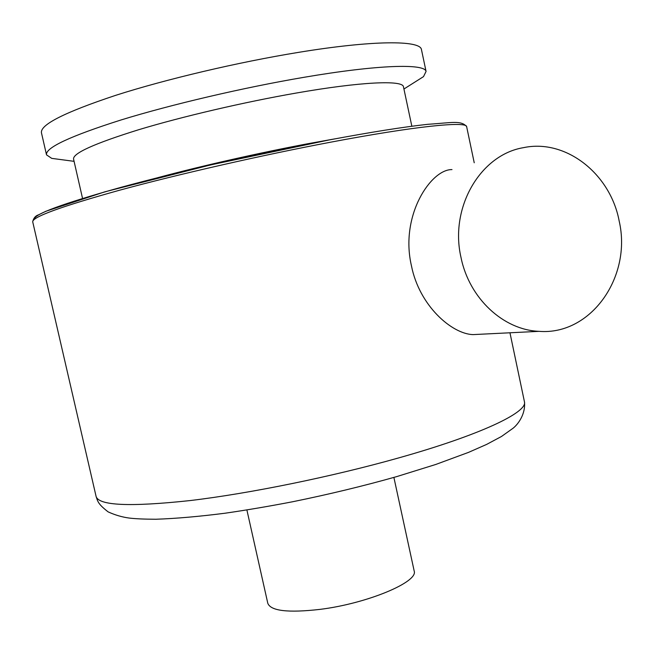 <?xml version="1.0" encoding="UTF-8"?>
<svg xmlns="http://www.w3.org/2000/svg" width="654" height="654" viewBox="0 0 654 654"><rect width="100%" height="100%" fill="white"/><g stroke="black" fill="none" stroke-linecap="round" stroke-linejoin="round"><path stroke-width="0.98" d="M460.996 257.431C449.429 207.604 480.363 154.704 523.502 147.657C565.947 138.583 610.452 173.915 619.191 221.117C632.083 276.822 590.881 335.535 539.109 331.341C503.408 330.025 469.18 298.355 460.996 257.431M482.276 334.153L472.989 334.611C451.824 333.949 419.296 305.737 411.44 265.777C399.708 215.338 431.109 169.141 451.988 169.599M63.422 159.919L51.723 158.366L46.516 154.867C45.175 147.82 70.019 136.179 121.064 119.96C171.52 104.427 243.566 87.571 303.865 77.327C378.265 64.607 424.716 63.438 426.065 71.417L423.506 76.624L411.857 83.998M421.536 49.974L421.405 49.352C419.811 40.221 373.05 40.139 298.453 52.377C237.999 62.22 165.887 79.232 115.513 95.394C64.574 112.325 39.894 124.816 41.472 132.885L46.467 154.638M82.543 198.415L73.575 159.151C72.627 153.338 94.299 143.537 138.615 129.745C182.294 116.543 244.212 102.098 296.36 93.023C361.106 81.693 402.316 80.017 403.428 86.63L403.518 87.056M246.893 509.973L267.788 603.258C270.666 610.95 288.022 613.002 319.855 609.397C367.049 603.609 418.421 582.019 414.195 571.065L414.121 570.697M157.696 177.7C200.59 166.141 258.804 152.946 307.405 143.815L335.175 138.812M524.345 401.303L524.508 402.071C527.059 412.511 480.518 434.91 398.875 457.857C332.257 476.676 249.632 493.508 190.077 500.572C129.696 507.054 98.362 505.624 96.056 496.272L32.741 221.943C31.76 217.177 60.773 206.582 119.764 190.167C178.19 174.266 261.657 155.243 330.564 142.204C414.971 126.181 465.861 121.153 466.621 126.549L466.703 126.933M34.556 219.188C33.509 214.365 62.163 203.786 120.5 187.469C178.264 171.667 260.799 152.832 329.003 139.981M426.065 71.417L421.405 49.352M403.935 89.018L423.506 76.624M411.848 126.247L403.428 86.63M474.232 162.772L466.621 126.549C460.972 120.123 451.8 122.748 427.888 124.301C403.771 126.925 370.826 132.149 329.044 139.964L210.482 164.947L104.869 191.818L45.878 211.267L38.512 214.839C35.455 215.828 33.517 218.134 32.7 221.763M509.956 332.788L524.508 402.071C525.603 414.211 518.099 424.266 513.096 428.215L501.487 436.48L486.633 444.409L468.542 452.372L435.719 464.479L396.561 476.652C363.411 486.02 328.815 494.375 292.771 501.724C269.268 506.253 246.738 510.079 225.189 513.202C198.906 516.554 175.828 518.565 155.946 519.243C144.297 519.202 135.411 518.81 129.288 518.066C122.184 517.134 115.12 515.074 108.098 511.861C98.043 504.005 97.847 501.667 96.113 496.533M414.195 571.065L393.888 477.42M74.074 161.334L51.723 158.366M539.109 331.341L472.989 334.611"/></g></svg>
